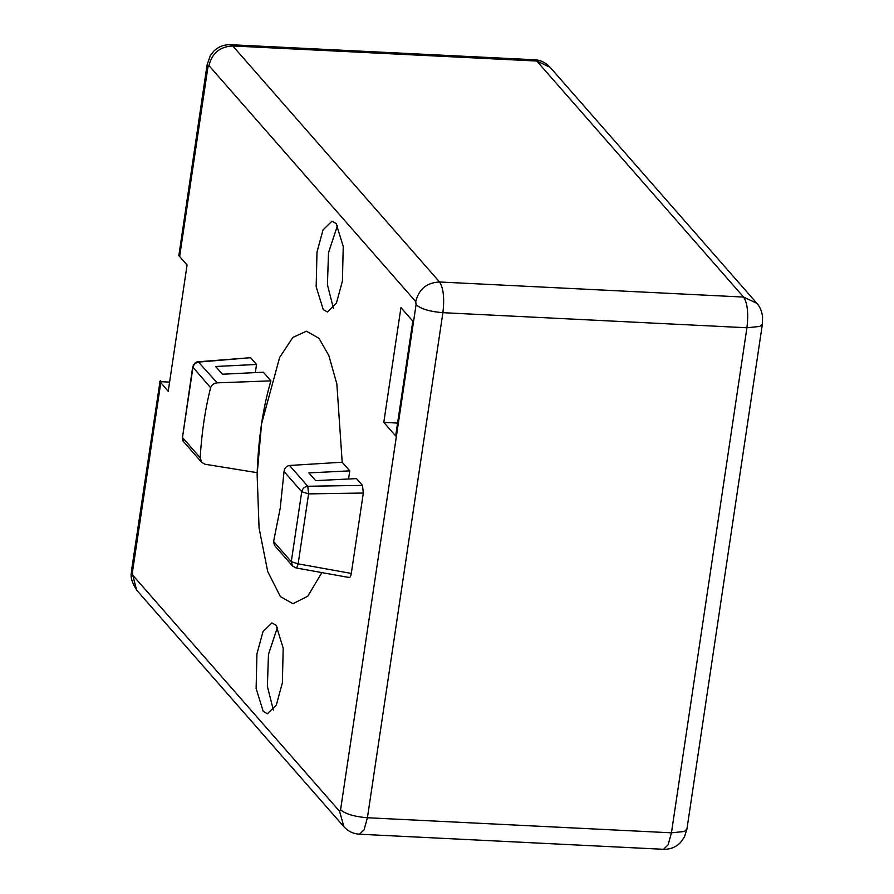 <?xml version="1.0" encoding="UTF-8"?>
<svg xmlns="http://www.w3.org/2000/svg" width="894" height="894" viewBox="0 0 894 894"><rect width="100%" height="100%" fill="white"/><g stroke="black" fill="none" stroke-linecap="round" stroke-linejoin="round"><path stroke-width="1.34" d="M295.601 567.645C296.372 568.394 297.21 567.131 298.138 563.857L351.297 573.434L363.322 493.03L362.483 485.397L356.538 478.614L315.638 480.626L308.855 472.892L349.766 470.87L348.548 479.005M349.766 470.87L342.19 462.22L289.555 465.472C286.303 466.031 284.46 468.043 284.035 471.518L280.235 508.127L273.586 541.485L274.413 545.34L292.472 565.958L291.276 561.667L273.586 541.485M351.297 573.434C350.683 576.798 349.833 578.06 348.761 577.222M284.035 471.518L301.725 491.711L308.598 493.89L307.771 486.258C304.508 486.705 302.496 488.515 301.725 491.711L291.276 561.667L298.138 563.857L308.598 493.89L363.322 493.03M270.904 380.855C263.004 407.675 258.433 438.283 257.181 472.68L205.017 464.243L201.731 462.388L200.167 457.683C201.753 432.193 205.24 408.871 210.615 387.717C211.587 384.867 213.778 383.247 217.175 382.856L270.904 380.855L263.328 372.206L222.416 374.228L215.633 366.484L256.544 364.473L255.326 372.608M217.175 382.856L198.177 361.768L250.599 357.689L198.971 362.07C195.708 362.517 193.696 364.339 192.936 367.523L182.477 437.49L192.691 366.92L210.615 387.717M256.544 364.473L250.599 357.689M178.867 255.65L187.081 265.026L168.217 391.293L160.004 381.637M383.794 422.381L395.662 435.926L412.816 321.136L400.948 307.592L383.794 422.381L397.584 423.063M342.19 462.22L336.848 383.939L328.836 355.533L318.979 338.323L306.441 331.193L292.841 337.429L279.632 357.477L261.551 423.924L257.126 474.513L259.07 527.985L267.697 571.501L280.381 596.589L292.93 603.707L307.748 596.231L321.885 572.596M316.99 252.074L323.025 229.926L331.953 221.164L336.133 223.534L343.24 246.398L342.413 281.085L336.39 303.234L327.45 311.995L323.27 309.626L316.163 286.762L316.99 252.074M256.947 653.816L262.981 631.667L271.91 622.906L276.09 625.286L283.197 648.15L282.37 682.837L276.347 704.986L267.407 713.747L263.227 711.378L256.12 688.503L256.947 653.816M178.61 255.36L179.627 256.522L207.933 67.117L207.073 64.927L178.889 255.371M159.948 381.85L131.597 569.981L132.446 572.182L160.752 382.777L159.735 381.626L160.54 380.62M159.557 383.113L159.937 381.85M160.685 381.671L169.592 382.107M333.406 308.307L327.428 284.683L328.511 252.644L337.519 225.422M273.363 710.059L267.384 686.424L268.468 654.386L277.475 627.175M362.483 485.397L307.771 486.258L289.555 465.472M201.731 462.388L183.672 441.77L182.477 437.49L200.167 457.683M534.567 59.775C540.512 60.066 545.698 62.58 550.134 67.318L536.791 61.038L232.775 45.963L230.54 44.7L534.567 59.775L536.791 61.038L743.573 297.065C747.485 303.122 748.602 313.358 746.926 327.763L759.788 326.444L762.403 324.019L686.927 829.073L684.312 831.498L671.439 832.817L668.12 844.864L663.46 849.3C670.075 849.456 675.663 847.288 680.245 842.796L684.346 837.175L686.927 829.073M207.933 67.117L208.95 65.597L415.732 301.624C418.839 289.131 426.773 282.593 439.546 281.99C443.458 288.047 444.575 298.283 442.899 312.688L746.926 327.763L671.439 832.817L367.412 817.742L364.093 829.788L359.433 834.225L663.46 849.3M550.123 67.318L756.905 303.345L743.573 297.065L439.546 281.99L232.775 45.963C220.002 46.566 212.057 53.115 208.95 65.597M415.732 301.624L416.068 304.698L340.58 809.752L339.564 811.271L132.781 575.244L132.446 572.182M340.58 809.752C345.52 814.043 354.46 816.703 367.412 817.742L442.899 312.688C429.947 311.648 421.007 308.978 416.068 304.698M132.781 575.244L136.67 590.163L343.866 826.682L339.564 811.271M292.472 565.958L295.959 567.925L349.241 577.524M183.672 441.77C182.868 441.401 182.398 439.77 182.242 436.875M198.177 361.768C195.864 361.668 194.032 363.389 192.691 366.92M756.905 303.345C759.766 306.363 761.643 310.754 762.56 316.51L762.403 324.019M343.877 826.682L343.877 826.682C348.012 831.286 353.197 833.8 359.433 834.225M131.597 569.981C132.256 572.652 127.853 576.44 137.095 590.655M230.54 44.7C223.913 44.544 218.315 46.723 213.733 51.226L210.358 55.562L207.073 64.927"/></g></svg>
